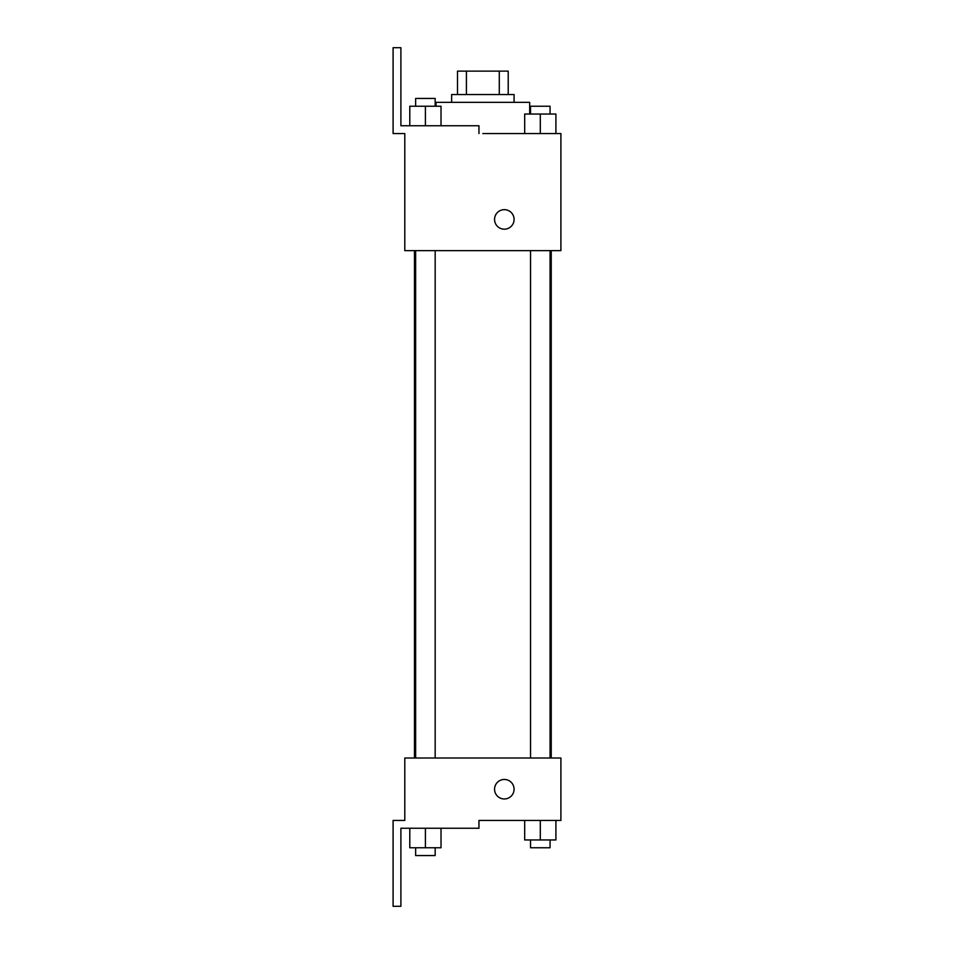 <?xml version="1.0" encoding="UTF-8"?>
<svg xmlns="http://www.w3.org/2000/svg" width="954" height="954" viewBox="0 0 954 954"><rect width="100%" height="100%" fill="white"/><g stroke="black" fill="none" stroke-linecap="round" stroke-linejoin="round"><path stroke-width="1.43" d="M466.423 94.529L466.423 71.121L457.491 71.121L457.491 94.529L457.491 71.121M466.423 71.121L508.22 71.121L508.22 94.529M499.288 94.529L499.288 71.121M451.636 102.34L451.636 94.529L514.075 94.529L514.075 102.34M529.685 114.051L529.685 102.34L436.026 102.34L436.026 106.24M482.855 133.56L560.904 133.56L555.908 133.56L555.908 114.051L524.688 114.051L524.688 133.56M494.566 219.42A9.755 9.755 0 0 1 509.197 210.965A9.755 9.755 0 0 1 509.197 227.875A9.755 9.755 0 0 1 494.566 219.42M478.956 133.56L478.956 125.749L400.895 125.749L400.895 47.7L393.096 47.7L393.096 133.56L404.794 133.56L404.794 250.64L560.904 250.64L560.904 133.56M404.794 758.001L560.904 758.001L560.904 820.44L478.956 820.44L478.956 828.251L400.895 828.251L400.895 906.3L393.096 906.3L393.096 820.44L404.794 820.44L404.794 758.001M494.566 789.22A9.755 9.755 0 0 1 509.197 780.766A9.755 9.755 0 0 1 509.197 797.663A9.755 9.755 0 0 1 494.566 789.22M524.688 820.44L524.688 839.949L555.908 839.949L555.908 820.44L555.908 839.949M540.298 839.949L540.298 820.44M550.064 839.949L550.064 847.76L530.543 847.76L530.543 839.949M409.791 828.251L409.791 847.76L441.022 847.76L441.022 828.251L441.022 847.76M425.401 847.76L425.401 828.251M435.167 847.76L435.167 855.559L415.646 855.559L415.646 847.76M540.298 133.56L540.298 114.051M555.908 133.56L555.908 114.051M550.064 114.051L550.064 106.24L530.543 106.24L530.543 114.051M409.791 125.749L409.791 106.24L441.022 106.24L441.022 125.749L441.022 106.24M425.401 125.749L425.401 106.24M435.167 106.24L435.167 98.441L415.646 98.441L415.646 106.24M551.233 758.001L551.233 250.64M414.477 758.001L414.477 250.64M530.543 250.64L530.543 758.001M550.064 250.64L550.064 758.001M435.167 758.001L435.167 250.64M415.646 758.001L415.646 250.64"/></g></svg>
